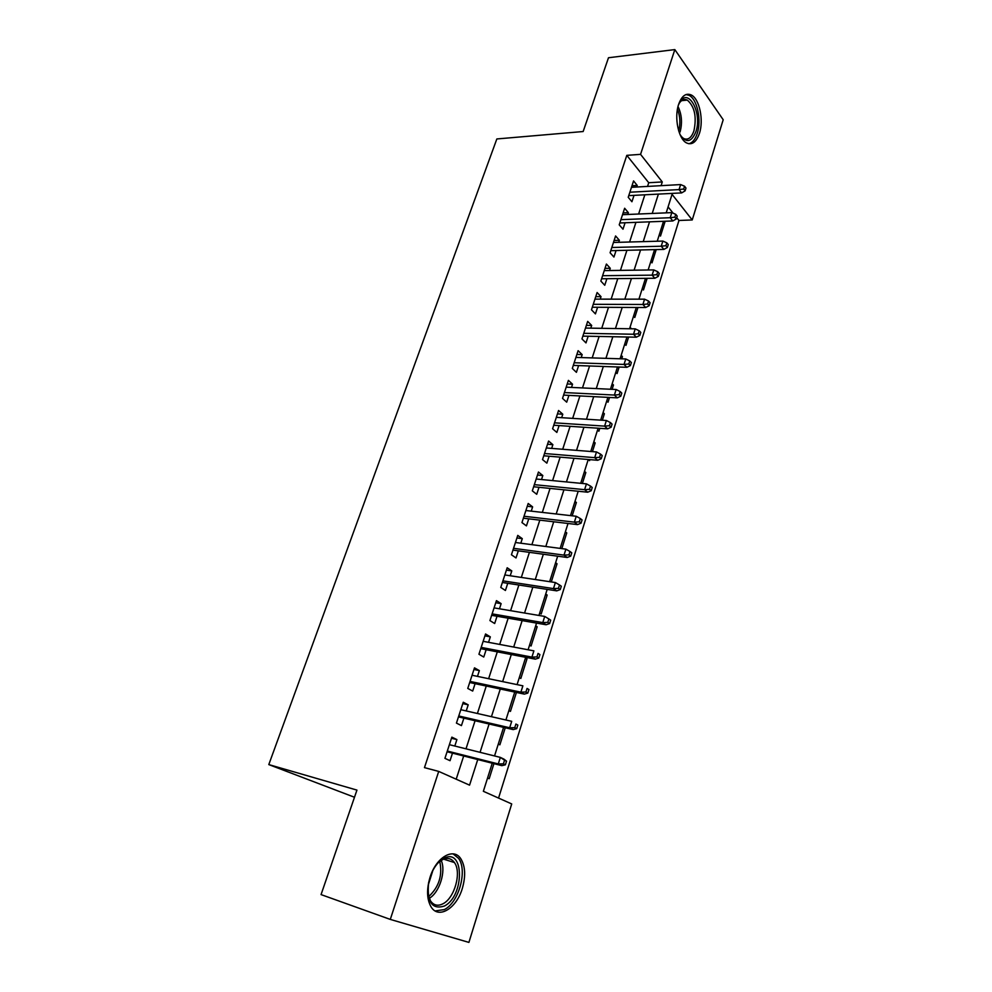 <?xml version="1.0" encoding="UTF-8"?>
<svg xmlns="http://www.w3.org/2000/svg" width="992" height="992" viewBox="0 0 992 992"><rect width="100%" height="100%" fill="white"/><g stroke="black" fill="none" stroke-linecap="round" stroke-linejoin="round"><path stroke-width="1.49" d="M430.02 877.35C436.133 857.125 453.716 847.081 460.896 858.886C465.36 866.338 465.831 876.184 462.322 888.423C456.518 908.461 438.489 919.572 431.049 906.824C426.808 899.273 426.461 889.452 430.02 877.35M678.602 104.42C681.702 95.902 685.894 92.74 691.188 94.947C699.434 98.654 703.936 120.119 699.434 133.362C696.347 142.154 692.044 145.34 686.538 142.922C678.528 139.091 674.014 117.651 678.602 104.42M354.491 797.258L268.795 764.584L496.843 138.954L583.147 131.527L608.493 57.747L674.833 49.6L723.205 119.747L692.23 219.964L672.055 194.345L666.202 212.858M498.554 798.076L678.962 220.472L692.23 219.964M492.243 763.22L483.364 791.306L511.711 803.942L468.906 942.4L390.29 919.41L438.712 771.416L469.563 785.156L477.747 759.55M454.795 746.034L456.903 739.586L451.856 737.143L444.924 758.347L450.033 760.69L452.488 753.139M466.228 710.942L468.212 704.828L463.252 702.237L456.432 723.106L461.441 725.611L463.884 718.134M477.474 676.37L479.359 670.592L474.486 667.852L467.765 688.423L472.688 691.064L475.094 683.662M488.548 642.332L490.333 636.864L485.547 633.987L478.938 654.249L483.761 657.039L486.154 649.71M499.46 608.803L501.134 603.644L496.446 600.631L489.924 620.583L494.673 623.522L497.029 616.255M510.21 575.757L511.798 570.908L507.185 567.771L500.762 587.425L505.424 590.488L507.755 583.308M520.8 543.207L522.288 538.656L517.762 535.395L511.438 554.764L516.014 557.95L518.32 550.833M531.241 511.14L532.63 506.875L528.19 503.477L521.953 522.573L526.442 525.884L528.736 518.841M541.533 479.533L542.822 475.54L538.458 472.031L532.32 490.854L536.734 494.289L539.003 487.295M551.664 448.384L552.879 444.664L548.588 441.043L542.525 459.581L546.865 463.14L549.122 456.221M561.658 417.682L562.786 414.222L558.57 410.49L552.594 428.767L556.859 432.438L559.091 425.58M571.504 387.413L572.545 384.214L568.404 380.37L562.526 398.387L566.705 402.169L568.912 395.374M581.213 357.566L582.18 354.628L578.113 350.672L572.31 368.441L576.414 372.335L578.609 365.602M590.798 328.154L591.678 325.45L587.673 321.396L581.957 338.917L585.987 342.91L588.169 336.238M600.234 299.138L601.04 296.67L597.11 292.528L591.468 309.802L595.436 313.894L597.581 307.272M609.547 270.531L610.278 268.286L606.41 264.046L600.842 281.083L604.748 285.274L606.881 278.715M618.723 242.308L619.38 240.3L615.586 235.96L610.092 252.774L613.936 257.052L616.044 250.554M627.787 214.483L628.37 212.685L624.638 208.258L619.219 224.837L622.988 229.202L625.084 222.766M659.308 234.67L660.486 236.071L665.161 221.253M650.839 261.466L652.029 262.855L656.208 249.587M642.246 288.635L643.461 289.986L647.144 278.33M633.553 316.163L634.781 317.477L637.943 307.483M629.635 328.563L631.21 328.786M624.737 344.05L625.989 345.352L628.606 337.044M620.781 356.55L622.43 356.599L621.724 358.831M615.796 372.322L617.074 373.587L619.144 367.028M611.816 384.921L613.465 384.995L612.101 389.31M606.732 400.979L608.034 402.206L609.534 397.457M602.727 413.664L604.388 413.763L602.342 420.248M597.556 430.032L598.87 431.222L599.788 428.321M593.514 442.816L595.175 442.94L592.435 451.62M580.717 483.315L588.244 459.494L589.595 460.635L589.905 459.631M584.176 472.366L585.838 472.514L582.378 483.476M574.703 502.324L576.377 502.51L572.173 515.803M565.105 532.704L566.767 532.915L561.819 548.613M555.359 563.518L557.033 563.754L551.304 581.92M545.488 594.766L547.162 595.026L541.173 614.011L539.71 613.044M535.469 626.46L537.156 626.758L531.067 646.003L529.579 645.085M525.301 658.601L526.988 658.936L520.825 678.466L519.312 677.586M508.884 710.57L510.434 711.4L516.423 692.428M498.306 744.025L499.881 744.818L505.263 727.756M678.962 220.472L676.718 217.67M673.134 213.193L668.087 206.894M630.032 327.273L631.272 328.588M621.166 355.322L622.43 356.599M612.188 383.743L613.465 384.995M603.074 412.56L604.388 413.763M593.848 441.762L595.175 442.94M584.486 471.374L585.838 472.514M575 501.406L576.377 502.51M565.378 531.848L566.767 532.915M555.619 562.724L557.033 563.754M545.712 594.034L547.162 595.026M535.68 625.803L537.156 626.758M525.487 658.031L526.988 658.936M487.568 777.988L489.18 778.72L493.929 763.642M647.54 186.422L648.731 182.726L626.808 155.347L424.464 767.622L438.712 771.416M456.196 779.204L463.686 755.978M466.004 748.824L475.069 720.738M477.4 713.496L486.266 686.03M488.634 678.689L497.302 651.856M499.695 644.428L508.164 618.19M510.595 610.675L518.878 585.02M521.321 577.431L529.418 552.346M531.898 544.67L539.822 520.143M542.314 512.405L550.064 488.411M552.581 480.599L560.158 457.138M562.7 449.264L570.102 426.324M572.669 418.376L579.911 395.932M582.49 387.922L589.583 365.986M592.187 357.914L599.106 336.449M601.735 328.327L608.505 307.334M611.146 299.15L617.78 278.616M620.434 270.382L626.919 250.294M629.598 241.998L635.934 222.357M638.625 214.024L644.837 194.804M636.728 187.017L637.236 185.442L633.566 180.928L628.221 197.284L631.929 201.748L634.012 195.362M268.795 764.584L356.946 790.103L321.061 894.598L390.29 919.41M626.808 155.347L640.559 154.355L674.833 49.6M661.094 185.665L662.284 181.945L640.559 154.355M480.054 752.333L489.106 723.999M491.437 716.695L500.29 689.006M502.646 681.603L511.302 654.546M513.695 647.057L522.139 620.608M524.557 613.031L532.828 587.165M535.271 579.514L543.343 554.23M545.811 546.505L553.71 521.78M556.202 513.98L563.927 489.812M566.444 481.938L573.996 458.304M576.526 450.356L583.916 427.254M586.47 419.244L593.7 396.639M596.266 388.579L603.334 366.47M605.926 358.348L612.833 336.722M615.449 328.538L622.207 307.396M624.836 299.162L631.445 278.479M634.099 270.184L640.559 249.972M643.225 241.626L649.537 221.836M652.215 213.454L658.403 194.097M663.524 221.315L657.237 241.23M654.571 249.624L648.136 269.998M645.494 278.343L638.922 299.175M636.294 307.47L629.56 328.761M626.956 337.007L620.074 358.782M617.483 366.978L610.452 389.236M607.885 397.37L600.681 420.137M598.126 428.209L590.773 451.496M578.2 491.251L570.512 515.604M568.019 523.478L560.145 548.39M557.678 556.177L549.63 581.672M547.187 589.384L538.941 615.462M536.536 623.088L528.104 649.772M525.71 657.312L517.092 684.604M514.724 692.069L505.908 719.994M503.576 727.372L494.537 755.941M648.731 182.726L662.284 181.945M632.003 185.74L637.236 185.442M623.125 212.908L628.37 212.685M614.122 240.448L619.38 240.3M604.996 268.373L610.278 268.286M595.758 296.67L601.04 296.67M586.384 325.376L591.678 325.45M576.873 354.466L582.18 354.628M567.238 383.978L572.545 384.214M557.454 413.9L562.786 414.222M547.534 444.255L552.879 444.664M537.478 475.044L542.822 475.54M527.273 506.28L532.63 506.875M516.919 537.962L522.288 538.656M506.416 570.115L511.798 570.908M495.752 602.752L501.134 603.644M484.939 635.872L490.333 636.864M473.953 669.488L479.359 670.592M462.805 703.613L468.212 704.828M451.484 738.259L456.903 739.586M628.767 195.635L681.628 192.907L679.049 189.596L629.883 192.212M683.686 189.013L685.112 190.861L685.98 188.071L684.567 186.223L683.686 189.013L679.049 189.596L680.636 184.574L631.482 187.314M681.628 192.907L685.112 190.861M684.567 186.223L680.636 184.574M678.354 105.251L679.495 102.771C687.927 86.254 702.596 112.84 695.925 131.638C691.461 142.451 686.154 143.431 680.028 134.59M681.194 136.487L683.6 138.483C688.002 140.405 691.449 137.851 693.929 130.845C696.83 116.783 694.636 106.541 687.32 100.105C684.356 98.704 681.678 99.721 679.297 103.156M688.77 143.741C692.428 142.898 695.243 139.463 697.227 133.449C701.704 120.305 697.215 99.002 689.018 95.319L686.03 94.538M431.582 873.109C434.88 865.83 439.022 860.882 443.994 858.291L444.168 858.204C464.504 847.515 464.529 896.334 444.292 906.068C432.115 909.8 426.87 902.088 428.569 882.93L428.705 882.21M428.11 894.449L430.478 900.848C433.64 905.361 437.77 906.353 442.878 903.824C454.609 898.231 461.788 872.253 454.41 862.544C451.459 858.427 447.566 857.423 442.742 859.543L438.067 862.891M428.197 885.199L432.884 870.393M435.153 910.941L444.317 909.59C458.887 902.546 467.691 870.344 458.552 858.34L453.034 853.852M619.839 222.964L672.824 220.956L670.208 217.719L620.918 219.666M674.858 217.161L676.308 218.959L677.201 216.132L675.75 214.322L674.858 217.161L670.208 217.719L671.807 212.623L622.542 214.694M672.824 220.956L676.308 218.959M675.75 214.322L671.807 212.623M610.774 250.678L663.896 249.401L661.23 246.227L611.816 247.492M665.917 245.694L667.393 247.467L668.286 244.59L666.81 242.829L665.917 245.694L661.23 246.227L662.854 241.068L613.465 242.457M663.896 249.401L667.393 247.467M666.81 242.829L662.854 241.068M601.598 278.764L654.844 278.256L652.128 275.156L602.603 275.702M656.84 274.635L658.341 276.371L659.246 273.457L657.746 271.721L656.84 274.635L652.128 275.156L653.778 269.911L604.277 270.605M654.844 278.256L658.341 276.371M657.746 271.721L653.778 269.911M592.298 307.247L645.656 307.52L642.89 304.482L593.253 304.308M647.627 303.998L649.165 305.685L650.082 302.734L648.557 301.035L647.627 303.998L642.89 304.482L644.564 299.175L594.952 299.138M645.656 307.52L649.165 305.685M648.557 301.035L644.564 299.175M582.862 336.127L636.343 337.193L633.528 334.242L583.78 333.312M638.29 333.771L639.852 335.42L640.782 332.419L639.232 330.77L638.29 333.771L633.528 334.242L635.227 328.848L585.503 328.067M636.343 337.193L639.852 335.42M639.232 330.77L635.227 328.848M573.302 365.403L626.894 367.3L624.03 364.424L574.17 362.737M628.816 363.977L630.404 365.577L631.358 362.551L629.771 360.939L628.816 363.977L624.03 364.424L625.754 358.955L575.906 357.405M626.894 367.3L630.404 365.577M629.771 360.939L625.754 358.955M563.592 395.101L617.309 397.854L614.395 395.052L564.423 392.559M619.206 394.63L620.818 396.192L621.786 393.105L620.174 391.542L619.206 394.63L614.395 395.052L616.131 389.509L566.184 387.165M617.309 397.854L620.818 396.192M620.174 391.542L616.131 389.509M553.759 425.221L607.588 428.842L604.612 426.126L554.54 422.828M609.448 425.729L611.097 427.242L612.076 424.117L610.44 422.592L609.448 425.729L604.612 426.126L606.385 420.496L556.326 417.347M607.588 428.842L611.097 427.242M610.44 422.592L606.385 420.496M543.777 455.774L597.717 460.288L594.692 457.659L544.509 453.518M599.552 457.287L601.226 458.75L602.218 455.576L600.557 454.113L599.552 457.287L594.692 457.659L596.49 451.943L546.332 447.962M597.717 460.288L601.226 458.75M600.557 454.113L596.49 451.943M533.646 486.762L587.698 492.206L584.61 489.664L534.341 484.654M589.508 489.316L591.22 490.73L592.224 487.518L590.525 486.092L589.508 489.316L584.61 489.664L586.446 483.86L536.176 479.024M587.698 492.206L591.22 490.73M590.525 486.092L586.446 483.86M523.379 518.196L577.53 524.594L574.393 522.152L524.012 516.249M579.316 521.829L581.052 523.193L582.081 519.932L580.345 518.556L579.316 521.829L574.393 522.152L576.24 516.262L525.884 510.533M577.53 524.594L581.052 523.193M580.345 518.556L576.24 516.262M512.951 550.101L567.213 557.479L564.014 555.123L513.546 548.316M568.962 554.838L570.735 556.14L571.776 552.829L570.003 551.515L568.962 554.838L564.014 555.123L565.899 549.146L515.443 542.5M567.213 557.479L570.735 556.14M570.003 551.515L565.899 549.146M502.386 582.478L556.735 590.86L553.474 588.603L502.907 580.853M558.459 588.343L560.257 589.595L561.311 586.235L559.513 584.97L558.459 588.343L553.474 588.603L555.384 582.54L504.841 574.951M556.735 590.86L560.257 589.595M559.513 584.97L555.384 582.54M491.648 615.325L546.096 624.749L542.785 622.592L492.119 613.874M547.782 622.356L549.63 623.559L550.696 620.149L548.861 618.934L547.782 622.356L542.785 622.592L544.72 616.429L494.078 607.885M546.096 624.749L549.63 623.559M548.861 618.934L544.72 616.429M480.748 648.669L535.308 659.159L531.923 657.113L481.17 647.392M536.957 656.915L538.83 658.056L539.921 654.584L538.048 653.43L536.957 656.915L531.923 657.113L533.882 650.851L483.154 641.316M538.048 653.43L539.921 654.584M535.308 659.159L538.83 658.056M469.7 682.521L524.334 694.115L520.887 692.168L470.059 681.417M525.946 691.994L527.856 693.086L528.959 689.552L527.062 688.46L525.946 691.994L520.887 692.168L522.883 685.819L472.068 675.254M527.062 688.46L528.959 689.552M524.334 694.115L527.856 693.086M458.465 716.881L513.199 729.604L509.677 727.768L458.763 715.964M514.774 727.632L516.72 728.661L517.836 725.078L515.902 724.048L514.774 727.632L509.677 727.768L511.711 721.32L460.809 709.702M515.902 724.048L517.836 725.078M513.199 729.604L516.72 728.661M447.07 751.775L501.878 765.663L498.294 763.939L447.305 751.043M503.415 763.84L505.399 764.795L506.54 761.162L504.556 760.194L503.415 763.84L498.294 763.939L500.352 757.392L449.388 744.682M504.556 760.194L500.352 757.392L503.936 759.128L506.54 761.162M501.878 765.663L505.399 764.795M678.02 106.491C681.789 114.464 682.471 122.958 680.078 131.973M678.714 130.994C680.586 123.504 680.177 116.2 677.462 109.083M441.18 860.411C446.214 871.088 439.53 892.502 429.214 898.355M428.631 896.656C438.997 887.009 442.705 875.266 439.741 861.428M681.554 100.663L687.32 100.105M442.742 859.543L444.168 858.204M443.635 859.159L454.41 862.544"/></g></svg>
